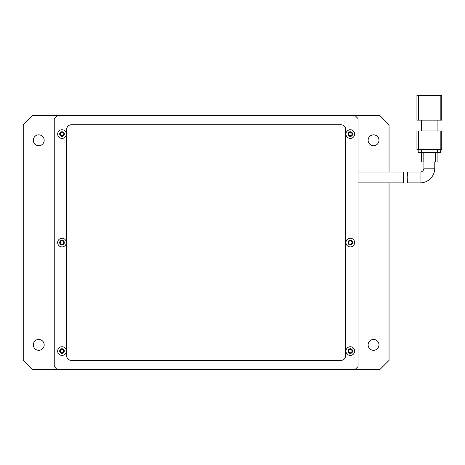<?xml version="1.0" encoding="UTF-8"?>
<svg xmlns="http://www.w3.org/2000/svg" width="465" height="465" viewBox="0 0 465 465"><rect width="100%" height="100%" fill="white"/><g stroke="black" fill="none" stroke-linecap="round" stroke-linejoin="round"><path stroke-width="0.7" d="M44.175 344.873A5.423 5.423 0 0 1 38.752 350.302A5.423 5.423 0 0 1 33.323 344.873A5.423 5.423 0 0 1 38.752 339.45A5.423 5.423 0 0 1 44.175 344.873M44.175 140.273A5.423 5.423 0 0 1 38.752 145.702A5.423 5.423 0 0 1 33.323 140.273A5.423 5.423 0 0 1 38.752 134.85A5.423 5.423 0 0 1 44.175 140.273M378.975 344.873A5.423 5.423 0 0 1 373.552 350.302A5.423 5.423 0 0 1 368.123 344.873A5.423 5.423 0 0 1 373.552 339.45A5.423 5.423 0 0 1 378.975 344.873M378.975 140.273A5.423 5.423 0 0 1 373.552 145.702A5.423 5.423 0 0 1 368.123 140.273A5.423 5.423 0 0 1 373.552 134.85A5.423 5.423 0 0 1 378.975 140.273M57.352 369.675L54.248 366.577L54.248 118.575L57.352 115.477L32.55 115.477L23.25 124.777L23.25 360.375L32.55 369.675L379.748 369.675L389.048 360.375L389.048 182.902M389.048 172.05L389.048 124.777L379.748 115.477L354.952 115.477L358.05 118.575L358.05 366.577L354.952 369.675M403.324 179.554L403.87 182.902C403.329 183.233 402.864 171.719 403.754 172.05L403.184 175.346M403.178 175.404L403.161 177.491M403.87 182.902L358.05 182.902M403.754 172.05L358.05 172.05M407.108 177.508L407.724 172.05L420.052 172.05A3.877 3.877 0 0 0 423.923 168.173L423.923 161.977M423.923 168.173L434.775 168.173L434.775 161.977M434.775 168.173A14.723 14.723 0 0 1 420.052 182.902L407.793 182.902C407.247 183.227 406.834 171.707 407.724 172.05M418.5 120.127L418.5 95.325L440.198 95.325L440.198 120.127L416.948 120.127L416.948 95.325L416.948 120.127M441.75 120.127L441.75 95.325L441.75 120.127L440.198 120.127M441.75 95.325L440.198 95.325M418.5 95.325L416.948 95.325M437.1 130.973L437.1 120.127M421.598 130.973L421.598 120.127M418.5 130.973L416.948 130.973L416.948 149.573L418.5 149.573L418.5 130.973L440.198 130.973L440.198 149.573L418.5 149.573M440.198 149.573L441.75 149.573L441.75 130.973L440.198 130.973M418.192 149.573L418.192 152.677L421.29 152.677L421.29 149.573M437.408 149.573L437.408 152.677L421.29 152.677M437.408 152.677L440.512 152.677L440.512 149.573M421.598 161.977L421.598 152.677L421.598 161.977L423.15 161.977L423.15 152.677M435.548 152.677L435.548 161.977L423.15 161.977M435.548 161.977L437.1 161.977L437.1 152.677M352.627 351.075A2.325 2.325 0 0 1 350.302 353.4A2.325 2.325 0 0 1 347.977 351.075A2.325 2.325 0 0 1 350.302 348.75A2.325 2.325 0 0 1 352.627 351.075M352.627 242.573A2.325 2.325 0 0 1 350.302 244.898A2.325 2.325 0 0 1 347.977 242.573A2.325 2.325 0 0 1 350.302 240.248A2.325 2.325 0 0 1 352.627 242.573M352.627 134.077A2.325 2.325 0 0 1 350.302 136.402A2.325 2.325 0 0 1 347.977 134.077A2.325 2.325 0 0 1 350.302 131.752A2.325 2.325 0 0 1 352.627 134.077M64.327 351.075A2.325 2.325 0 0 1 62.002 353.4A2.325 2.325 0 0 1 59.677 351.075A2.325 2.325 0 0 1 62.002 348.75A2.325 2.325 0 0 1 64.327 351.075M64.327 242.573A2.325 2.325 0 0 1 62.002 244.898A2.325 2.325 0 0 1 59.677 242.573A2.325 2.325 0 0 1 62.002 240.248A2.325 2.325 0 0 1 64.327 242.573M64.327 134.077A2.325 2.325 0 0 1 62.002 136.402A2.325 2.325 0 0 1 59.677 134.077A2.325 2.325 0 0 1 62.002 131.752A2.325 2.325 0 0 1 64.327 134.077M345.96 351.075A4.342 4.342 0 0 0 350.302 355.417A4.342 4.342 0 0 0 354.638 351.075A4.342 4.342 0 0 0 350.302 346.733A4.342 4.342 0 0 0 345.96 351.075M345.96 242.573A4.342 4.342 0 0 0 350.302 246.915A4.342 4.342 0 0 0 354.638 242.573A4.342 4.342 0 0 0 350.302 238.237A4.342 4.342 0 0 0 345.96 242.573M345.96 134.077A4.342 4.342 0 0 0 350.302 138.413A4.342 4.342 0 0 0 354.638 134.077A4.342 4.342 0 0 0 350.302 129.735A4.342 4.342 0 0 0 345.96 134.077M57.66 351.075A4.342 4.342 0 0 0 62.002 355.417A4.342 4.342 0 0 0 66.338 351.075A4.342 4.342 0 0 0 62.002 346.733A4.342 4.342 0 0 0 57.66 351.075M57.66 242.573A4.342 4.342 0 0 0 62.002 246.915A4.342 4.342 0 0 0 66.338 242.573A4.342 4.342 0 0 0 62.002 238.237A4.342 4.342 0 0 0 57.66 242.573M57.66 134.077A4.342 4.342 0 0 0 62.002 138.413A4.342 4.342 0 0 0 66.338 134.077A4.342 4.342 0 0 0 62.002 129.735A4.342 4.342 0 0 0 57.66 134.077M354.952 115.477L57.352 115.477M341.002 360.375A4.65 4.65 0 0 0 345.652 355.725L345.652 129.427A4.65 4.65 0 0 0 341.002 124.777L71.302 124.777A4.65 4.65 0 0 0 66.652 129.427L66.652 355.725A4.65 4.65 0 0 0 71.302 360.375L341.002 360.375M348.593 134.077A1.703 1.703 0 0 0 350.302 135.78A1.703 1.703 0 0 0 352.005 134.077A1.703 1.703 0 0 0 350.302 132.368A1.703 1.703 0 0 0 348.593 134.077M348.593 242.573A1.703 1.703 0 0 0 350.302 244.282A1.703 1.703 0 0 0 352.005 242.573A1.703 1.703 0 0 0 350.302 240.87A1.703 1.703 0 0 0 348.593 242.573M348.593 351.075A1.703 1.703 0 0 0 350.302 352.778A1.703 1.703 0 0 0 352.005 351.075A1.703 1.703 0 0 0 350.302 349.372A1.703 1.703 0 0 0 348.593 351.075M60.293 351.075A1.703 1.703 0 0 0 62.002 352.778A1.703 1.703 0 0 0 63.705 351.075A1.703 1.703 0 0 0 62.002 349.372A1.703 1.703 0 0 0 60.293 351.075M60.293 242.573A1.703 1.703 0 0 0 62.002 244.282A1.703 1.703 0 0 0 63.705 242.573A1.703 1.703 0 0 0 62.002 240.87A1.703 1.703 0 0 0 60.293 242.573M60.433 133.897A1.703 1.703 0 0 0 62.136 135.6A1.703 1.703 0 0 0 63.845 133.897A1.703 1.703 0 0 0 62.136 132.194A1.703 1.703 0 0 0 60.433 133.897M420.052 172.05L420.052 182.902"/></g></svg>
